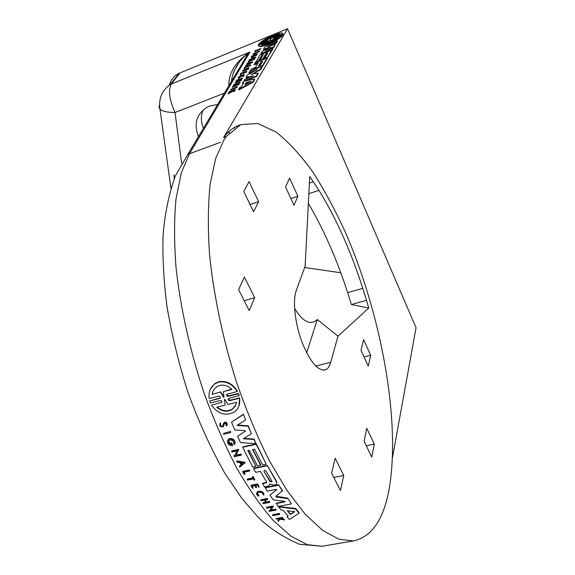 <?xml version="1.0" encoding="UTF-8"?>
<svg xmlns="http://www.w3.org/2000/svg" width="575" height="575" viewBox="0 0 575 575"><rect width="100%" height="100%" fill="white"/><g stroke="black" fill="none" stroke-linecap="round" stroke-linejoin="round"><path stroke-width="0.86" d="M224.027 139.754L226.176 136.591L240.767 124.617L257.737 123.474L275.993 131.955C288.463 141.802 300.739 155.142 312.807 171.961C324.566 190.311 335.577 210.766 345.848 233.313C380.592 313.655 400.222 416.997 389.735 485.365C384.56 518.197 372.471 536.719 353.46 540.931L338.955 539.264L322.654 530.409L305.052 514.05L286.803 490.223L268.697 459.482C256.953 435.886 246.208 410.068 236.454 382.016C222.841 339.063 213.526 294.558 209.508 254.042C207.783 228.016 207.992 204.786 210.127 184.352L215.639 158.585L224.027 139.754M240.084 124.897C233.982 126.809 228.476 131.028 223.567 137.562L287.543 28.75L179.105 73.269C174.239 75.641 170.983 79.587 169.323 85.114M257.42 493.106L258.958 495.679C257.226 494.73 256.853 493.717 257.823 492.631L258.894 492.164C261.567 492.107 262.962 492.983 263.07 494.809L263.81 494.996C263.673 492.703 261.927 491.589 258.556 491.661L257.212 492.25C255.99 493.623 256.464 494.895 258.642 496.081L258.958 495.679M256.68 492.897L257.356 491.819L258.7 491.23C262.063 491.158 263.81 492.272 263.947 494.558L263.81 494.996M224.279 423.746L225.81 423.638L226.284 424.566L225.968 425.234L226.6 425.902C227.592 424.027 226.902 422.912 224.537 422.56L223.416 423.674L222.611 426.147C220.721 426.348 220.096 425.615 220.735 423.948L220.39 422.819M223.963 422.826L224.696 422.151C226.679 422.258 227.499 423.222 227.161 425.026M231.524 444.741C228.685 443.864 227.923 442.405 229.245 440.349L230.086 439.954C232.947 440.119 234.097 441.413 233.551 443.828L234.607 444.482C235.391 441.003 233.723 439.142 229.612 438.905L228.397 439.458L227.42 442.47L228.792 444.612L231.265 445.754L232.746 445.711L231.509 443.066L230.812 443.217L231.524 444.741M228.721 440.96L230.331 443.943M227.592 440.443L228.555 439.041L229.77 438.488C233.249 438.473 235.031 440.04 235.118 443.196M269.625 484.057L273.765 485.128L275.296 484.818L276.388 484.337L276.805 481.872L267.238 465.362L276.676 482.303M226.794 394.4L228.297 395.938L228.124 396.355C226.708 396.11 226.334 395.384 227.003 394.191L237.18 391.582C232.595 384.136 226.449 380.973 218.744 382.102L214.691 383.978C210.22 387.557 208.387 392.416 209.192 398.561L218.895 396.139C220.304 396.391 220.678 397.117 220.017 398.302L220.189 397.886L220.017 398.302M210.342 389.34L214.87 383.561L218.924 381.685C226.622 380.557 232.767 383.719 237.346 391.165L237.18 391.582M198.454 136.663C193.502 123.819 196.564 113.9 207.64 106.921L209.58 106.059L217.666 104.492M282.821 34.284L282.684 35.262L282.821 34.284L274.282 37.77L273.614 37.921L274.656 37.152L274.836 37.547M282.943 33.745L283.137 34.198L282.943 33.767L274.663 37.152M259.584 43.779L259.411 43.384C262.43 40.588 267.023 37.864 273.197 35.226C277.826 33.372 280.909 32.667 282.447 33.12L282.943 33.767M257.082 69.762L248.889 72.802L249.852 71.25L262.063 66.391L260.36 69.237L251.275 74.52M256.098 68.483L255.889 68.03L256.723 67.642L256.939 68.102L255.278 69.086M251.325 57.299L253.719 57.062L254.085 55.717L252.159 56.616C251.965 56.199 252.827 55.552 254.747 54.675L256.328 54.323L255.178 55.552L255.789 56.034L255.178 55.552M256.263 54.74L252.418 56.637M257.37 54.1L255.789 56.034M253.719 57.062L253.51 56.623L251.246 57.119L251.376 56.465L254.962 54.323L257.248 53.82L255.588 55.595M260.842 48.552L259.699 49.967L259.397 49.4L259.699 49.967M256.206 50.169L256.407 50.607L256.148 50.032L255.264 50.981L260.784 48.422L259.505 49.529M259.426 49.472L258.872 49.788L258.678 49.357L260.087 48.796L259.397 49.4M244.267 75.03L243.354 76.59L243.139 76.13L244.123 74.721L241.924 75.181C239.114 76.461 237.885 77.417 238.215 78.042L238.28 78.178M238.539 78.523L239.121 78.178L238.819 77.697C238.553 77.201 239.538 76.446 241.766 75.426L243.513 75.059L242.736 76.18L243.139 76.13M243.527 75.483L238.956 77.819M236.807 126.184L236.584 126.716M287.313 511.024L294.199 511.355L294.58 511.772L290.835 514.323L290.052 514.23L287.392 510.737M263.954 471.385L264.486 470.357L265.938 470.968L271.932 481.167L271.817 481.951L269.955 481.57L263.954 471.385L270.092 481.138L272.033 481.448M224.379 399.948L224.631 399.445L225.177 399.754L227.937 404.441L236.512 402.349L235.189 406.223L232.559 409.206C227.341 412.397 222.058 411.722 216.717 407.179L225.199 405.109L224.537 399.481M212.168 394.421L220.786 391.884L212.168 394.421C212.649 391.273 214.108 388.786 216.531 386.953L219.822 385.43C224.272 384.546 228.311 385.89 231.948 389.455L223.409 391.597L224.027 397.347L223.352 397.088L220.613 392.301M213.102 391.194L212.347 394.004M269.984 40.02L270.645 39.718L270.638 40.767L277.883 37.813C270.861 42.385 265.283 44.656 261.151 44.642L268.324 41.716L269.984 40.02L270.516 40.236M263.357 41.156L272.672 36.074C276.244 34.644 278.674 34.069 279.96 34.356L272.802 37.289L270.473 39.28L270.451 38.252L263.357 41.156M279.091 34.716L272.866 36.505L265.427 40.307M260.978 61.841L262.753 61.137L260.108 65.514L258.34 66.355L260.978 61.841L261.187 62.301L258.757 66.297M262.516 61.518L261.187 62.301M246.179 82.548L251.174 81.305L244.921 84.683L246.179 82.548L246.402 83.016L245.511 84.475M250.053 82.038L246.402 83.016M353.46 540.931L322.115 546.25L307.46 544.719L291.007 536.223L273.254 520.447C260.949 506.367 248.716 488.779 236.555 467.698C224.674 444.849 213.778 419.808 203.866 392.567C189.994 350.808 180.37 307.373 176.036 267.598C174.103 241.996 174.103 219.032 176.043 198.706L181.298 172.895L189.477 153.741L187.845 154.423L248.278 53.245C239.351 59.369 231.057 72.903 231.667 82.822M220.441 142.305L189.477 153.741L249.96 52.059L248.278 53.245M223.388 433.449L230.51 431.43L230.69 432.623L223.725 434.233L223.388 433.449L230.51 431.43M244.052 472.204L244.986 473.85L244.195 474.411L242.679 471.744L249.255 470.357L249.636 471.026L243.707 472.276L244.842 474.274M242.679 471.744L242.822 471.32L249.406 469.933L249.636 471.026M252.396 476.927L253.093 476.38L254.826 479.96L254.272 480.075L253.546 478.867L247.537 480.103L247.157 479.478L253.173 478.235L252.396 476.927L252.95 476.812L254.826 479.96M247.157 479.478L247.307 479.054L252.957 477.882M280.772 518.485L284.208 519.11L284.46 519.965L280.197 519.196L278.221 521.331L277.833 520.928L279.565 519.074L276.007 518.988L282.433 517.795L282.728 518.118L280.248 518.585L280.564 518.923L284.079 519.57L284.208 519.11M277.833 520.928L279.313 519.031M276.007 518.988L276.144 518.535L282.562 517.342L282.728 518.118M224.322 423.689L223.186 426.801C220.153 427.132 219.147 425.96 220.175 423.272M250.966 485.681L251.11 485.257L257.658 483.92L259.167 486.967L258.613 487.082L257.305 485.012L255.35 485.415L256.658 487.478L255.853 487.636L254.545 485.573L251.886 486.119L253.201 488.175L252.619 488.29L250.966 485.681L257.514 484.351L259.167 486.967M255.717 485.336L256.658 487.478M252.252 486.04L253.201 488.175M260.734 500.192L260.87 499.761L267.375 498.482L267.627 499.459L264.723 500.027L266.469 502.413L269.373 501.853L269.761 502.37L263.264 503.635L262.876 503.111L266.088 502.485L264.335 500.106L261.122 500.732L260.734 500.192L267.238 498.92L267.627 499.459M265.118 499.948L266.606 501.975L269.502 501.407L269.761 502.37M262.876 503.111L263.012 502.672L265.822 502.126M236.641 461.294L245.108 462.738L245.259 462.314L236.792 460.877L237.094 462.156L239.983 462.652L241.112 464.78L239.279 466.268L240.997 464.571M236.174 455.113L241.018 454.049L241.378 454.76L241.227 455.177L234.284 456.701L234.075 455.573L234.981 455.371L236.965 450.951M234.981 455.371L237.001 450.944L231.969 452.058L231.768 450.908L238.718 449.37L235.98 455.544L240.868 454.473L241.227 455.177M271.228 510.032L275.885 509.148L276.144 510.068L269.344 511.362L268.949 510.887L269.833 510.722L271.738 507.279L266.807 508.228L266.412 507.732L273.226 506.424L270.969 510.507L275.748 509.594L275.885 509.148M268.949 510.887L269.97 510.277L271.616 507.308M266.412 507.732L266.548 507.287L273.362 505.978L273.226 506.424M230.812 443.217L231.667 442.649L232.746 445.711M278.645 506.963L278.774 506.518L295.572 508.437L299.151 512.67L299.029 513.13L289.484 519.527L287.033 516.889L288.168 516.127L283.065 510.19L281.067 509.975L278.645 506.963L295.449 508.889L299.029 513.13M287.033 516.889L287.96 515.897M252.871 449.499L260.82 464.967L257.507 466.059L249.37 450.275L247.789 450.62L255.925 466.397L252.756 467.065L242.65 447.285L256.198 444.274L266.247 464.205L262.667 464.967L254.553 449.132L252.554 449.571L260.676 465.391M248.105 450.556L255.925 466.397M242.65 447.285L242.801 446.868L256.342 443.85L266.247 464.205M269.517 484.387L268.928 485.825L264.514 486.989L262.574 483.259L266.699 482.332L266.563 482.756L266.671 482.008L260.403 471.371L255.695 472.355L253.618 468.639L253.755 468.215L267.238 465.362M269.661 484.035L269.524 484.833M245.41 431.164L245.266 431.566L244.813 430.653L234.808 429.971L231.538 422.158L243.52 414.151L245.539 419.987L237.015 425.385L248.134 426.24L251.397 433.773L243.304 438.79L253.963 439.465L255.875 443.584L240.458 442.635L237.576 436.296L245.381 431.178L237.576 436.296M237.619 425.004L248.285 425.823L251.397 433.773M243.929 438.402L254.107 439.048L255.875 443.584M275.863 496.203L287.687 498.173L291.482 503.88L287.687 498.173M291.482 503.88L278.221 506.417L276.18 503.161L284.97 501.465L284.848 501.91L284.639 501.314L273.312 499.905L269.927 495.132L276.769 489.67M269.927 495.132L276.726 489.584M276.776 489.677L276.079 489.368L267.224 491.136L265.24 487.471L278.623 484.768L282.483 490.683L275.835 496.297L276.352 497.037L287.565 498.618M221.418 402.342L211.55 405.145L221.418 402.342L221.246 402.759M221.562 402.615C222.216 401.436 221.835 400.717 220.426 400.473L210.443 402.938L209.724 400.919L219.88 398.029M228.297 395.938L238.445 393.422L239.171 395.463L228.534 398.54C227.873 399.733 228.253 400.444 229.677 400.689L239.545 398.267C240.336 403.988 238.726 408.502 234.715 411.793C225.946 416.458 218.227 414.244 211.55 405.145M228.333 398.748L229.842 400.272L239.703 397.85L238.884 406.108M272.55 515.143L272.687 514.69L279.457 513.418L279.723 514.323L272.945 515.595L272.55 515.143L279.328 513.87L279.457 513.418M287.543 28.75L416.048 327.728L392.502 457.463M180.061 72.853L171.213 84.079L249.96 52.059C235.556 61.64 228.527 72.867 228.879 85.725M282.684 35.262L281.894 35.585M282.498 34.831L272.902 39.093L281.879 35.549L282.073 35.988C278.084 40.473 261.567 47.862 258.966 46.352L258.448 45.727M256.507 76.511L256.292 76.037L258.046 73.104L258.261 73.571L256.507 76.511L245.295 80.924M251.864 76.554L246.316 77.762L246.1 77.294L247.653 74.8L257.003 69.582M254.675 71.048L249.097 73.262L248.889 72.802M257.88 63.408L254.315 64.831L255.041 62.869L267.052 58.053L267.26 58.513L263.077 65.514L262.063 66.391L262.272 66.851L260.576 69.697L251.872 74.391M272.14 50.341L272.773 48.501L272.967 48.947L271.918 50.406M268.403 51.498L261.179 53.741L260.978 53.295L262.286 51.189L270.818 46.913L263.537 49.163L265.039 46.748L277.423 40.732L276.46 42.334L267.497 46.69L275.317 44.246L273.887 46.632L265.197 50.859L272.773 48.501M268.906 47.977L263.738 49.601L263.537 49.163M277.423 40.732L276.654 42.78L270.588 45.72M275.317 44.246L274.088 47.078L268.288 49.896M257.492 68.209L256.939 68.102M255.616 62.639L259.986 54.891L271.795 50.126L271.997 50.578L267.073 58.111M267.382 53.511L266.268 53.957L262.732 59.786M262.854 55.337L262.092 55.638L258.513 61.482M254.502 79.027L254.718 79.501L253.093 82.225L238.798 89.916L238.575 89.441L239.732 87.573L241.428 86.667L243.807 82.814L242.521 83.08L243.642 81.269L254.502 79.027L252.878 81.743L238.575 89.441M243.441 83.404L242.736 83.547L242.521 83.08M239.099 84.417L232.501 87.235L232.278 86.775L238.115 83.059L233.673 84.59L240.062 82.074L234.37 85.733L238.884 83.95L239.099 84.417M235.901 84.482L233.702 85.344L233.486 84.884M240.062 82.074L240.278 82.534L236.799 84.777M254.653 59.203L248.393 61.913L248.184 61.467L253.661 58.017L249.428 59.527L255.501 57.076L250.161 60.483L254.452 58.758L254.653 59.203M251.419 59.441L249.464 60.231L249.255 59.793M255.501 57.076L255.702 57.522L252.605 59.498M248.357 63.645L247.085 63.962L247.092 63.185L252.511 61.848L245.654 65.435L245.863 65.881L252.713 62.294L252.511 61.848M238.69 80.227L236.382 81.14L236.347 80.392L242.377 78.006L239.509 79.357L238.69 80.651L241.205 79.868L235.153 82.261L235.376 82.721L241.421 80.335L241.205 79.868M242.377 78.006L242.413 78.753L239.365 80.378M241.385 79.58L241.421 80.335M246.308 72.529L245.59 72.278L246.308 72.529L246.855 70.869L246.093 72.076M245.741 72.04L243.297 73.729L243.685 72.321L241.27 73.277L240.134 74.448L240.911 73.233L246.855 70.869M243.232 73.039L241.486 73.737L240.875 74.692L240.35 74.901L240.134 74.448M258.872 49.788L254.761 51.613M256.407 50.607L256.004 50.823M232.839 90.728L234.478 90.598L234.521 91.36L232.228 91.54L228.253 93.905L228.217 93.143L231.66 91.094L229.094 91.763L235.261 89.348L235.34 90.045L233.788 90.656M229.734 92.244L229.173 92.46L228.951 91.993M243.354 76.59L242.736 76.18M248.939 67.541L248.292 69.359L247.796 69.561L247.918 68.576L242.679 70.466L248.939 67.541L247.581 69.101M247.638 69.223L242.708 71.192L242.499 70.739M250.829 65.306L245.367 67.699L244.26 68.756L244.756 67.203L250.628 64.853L250.829 65.306M259.469 51.513L253.309 54.194L253.108 53.755L259.268 51.074L259.469 51.513M237.202 86.631L237.238 87.4L230.783 89.93L230.568 89.463L237.202 86.631L230.568 89.463M361.007 350.427L363.58 339.681L370.71 355.242L368.266 366.153L361.007 350.427M254.675 297.663L249.191 310.558L238.618 289.692L244.368 277.1L254.675 297.663L244.202 300.718M374.311 444.094L371.773 457.161L364.09 441.205L366.771 428.296L374.311 444.094L366.297 445.783M243.793 191.518L249.054 181.621L258.613 201.645L253.582 211.83L243.793 191.518M294.005 205.318L285.531 186.968L289.577 178.113L297.872 196.226L294.005 205.318M335.175 458.297L343.785 475.489L340.422 490.533L331.61 473.16L335.175 458.297M366.505 300.33L368.74 308.063L338.007 336.159L330.726 362.3C329.676 366.031 328.102 368.474 326.003 369.617C318.543 371.86 310.601 362.847 302.162 342.585C294.932 323.574 292.452 300.66 296.283 290.461L305.138 266.182L309.738 176.532L318.967 190.339C336.195 218.349 350.8 251.016 362.789 288.341L366.505 300.33L351.347 304.506L347.638 292.603C336.878 259.275 323.783 229.554 308.358 203.457M230.352 431.847L230.69 432.623M249.406 469.933L249.255 470.357M253.093 476.38L252.95 476.812M280.686 518.499L280.564 518.923M282.562 517.342L282.433 517.795M284.079 519.57L284.46 519.965M224.171 424.012L223.812 425.809M220.225 423.236L220.771 423.919M257.658 483.92L257.514 484.351M267.375 498.482L267.238 498.92M269.502 501.407L269.373 501.853M266.606 501.975L266.469 502.413M239.279 466.268L239.732 467.108L245.108 462.738M233.924 455.989L234.823 455.795M241.018 454.049L240.868 454.473M231.617 451.325L238.568 449.787M269.97 510.277L269.833 510.722M275.748 509.594L276.144 510.068M231.667 442.649L231.509 443.066M295.572 508.437L295.449 508.889M256.342 443.85L256.198 444.274M253.618 468.639L267.102 465.786M266.563 482.756L266.182 482.928L266.318 482.497M262.437 483.69L266.182 482.928M254.107 439.048L253.963 439.465M248.285 425.823L248.134 426.24M243.52 414.151L245.539 419.987M231.538 422.158L243.362 414.568M278.623 484.768L282.354 491.122M265.104 487.902L278.494 485.207M276.05 503.607L284.848 501.91M239.703 397.85L239.545 398.267M238.445 393.422L239.006 395.88M228.124 396.355L238.28 393.839M209.724 400.919L219.7 398.446M279.328 513.87L279.723 514.323M340.803 272.766L304.657 267.512M203.083 110.012C200.697 115.956 200.819 122.058 203.435 128.318M267.734 40.401L267.576 40.049L259.411 43.384M267.576 40.049L268.23 39.898L267.188 40.667L258.772 44.11L258.599 45.058M267.001 41.58L266.843 41.22L258.419 44.663M266.843 41.22L267.504 41.069L266.448 41.853L258.254 45.195L258.772 45.921C261.366 47.43 277.89 40.034 281.879 35.549M251.138 74.211L258.046 73.104M260.576 69.697L260.36 69.237M253.503 75.835L246.1 77.294M253.438 75.706L244.842 79.328L243.958 81.197M256.292 76.037L243.836 80.946M274.088 47.078L273.887 46.632M276.654 42.78L276.46 42.334M271.939 49.888L260.978 53.295M258.664 67.742L262.868 65.054L267.052 58.053M250.24 71.092L251.059 69.295L255.516 67.275L258.319 62.697L254.107 64.378M253.065 69.97L250.118 70.818M255.889 68.03L252.935 69.697M258.542 67.469L256.723 67.642M271.795 50.126L267.425 57.435L267.634 57.888M258.434 61.511L258.254 61.108L255.437 62.237M262.092 55.638L261.891 55.193L258.254 61.108M259.842 60.943L263.278 54.632L261.891 55.193M262.66 59.814L262.48 59.412L259.663 60.547M266.268 53.957L266.067 53.511L262.48 59.412M264.428 59.11L267.806 52.807L266.067 53.511M267.425 57.435L264.241 58.708M253.093 82.225L252.878 81.743M254.085 55.717L253.51 56.623M238.92 84.712L238.884 83.95M238.704 84.245L232.278 86.775M254.488 59.462L254.452 58.758M254.287 59.017L248.184 61.467M246.883 63.516L248.731 63.056L248.206 63.875L245.654 65.435M236.167 80.68L239.15 79.501L238.33 80.788L235.153 82.261M239.717 79.817L239.509 79.357M242.413 78.753L242.197 78.293M244.627 72.479L244.418 72.026L246.193 71.322L245.59 72.278M240.875 74.692L240.659 74.24M241.486 73.737L241.27 73.277M244.023 73.442L243.814 72.982L243.081 73.277M244.418 72.026L243.814 72.982M258.678 49.357L254.632 51.326L256.148 50.032M235.34 90.045L235.261 89.348M232.731 90.512L235.118 89.578M232.228 91.54L232.005 91.066L228.031 93.438M234.521 91.36L234.298 90.886L232.005 91.066M238.905 77.718L238.323 78.063M248.292 69.359L248.084 68.907M250.664 65.579L250.628 64.853M244.842 68.526L244.634 68.073L244.052 68.31M245.367 67.699L245.158 67.246L244.634 68.073M250.456 65.126L245.158 67.246M259.311 51.757L259.268 51.074M259.117 51.319L253.108 53.755M237.238 87.4L237.015 86.926M370.71 355.242L364.004 356.924M258.613 201.645L250.053 204.513M290.878 198.548L297.872 196.226M333.802 477.487L343.785 475.489M368.74 308.063L351.347 304.506M306.683 352.87L317.256 319.52L338.007 336.159M243.074 463.17L241.421 464.521L240.472 462.731L243.074 463.17M317.256 319.52C310.493 325.716 302.924 321.971 294.558 308.301M229.533 132.537L227.563 132.861M250.707 62.567L248.601 63.674L249.04 62.977L250.707 62.567M240.882 462.803L241.421 464.521M241.572 464.104L242.772 463.119M287.536 510.693L290.181 513.777L290.964 513.87L294.508 511.455M225.199 405.109L224.552 399.532M217.206 407.057C222.482 411.341 227.65 411.916 232.724 408.789L235.937 404.606M220.786 391.884L224.027 397.347M223.409 391.597L231.646 389.16M268.324 41.716L268.518 42.148L262.15 44.742M276.014 39.093L270.832 41.206L270.638 40.767M268.518 42.148L270.178 40.451M270.782 39.201L270.573 38.525M249.04 62.977L249.212 63.351M174.06 174.735L174.196 178.732M224.451 93.143L175.023 112.52L181.664 163.372M276.482 496.599L276.352 497.037M229.842 400.272L229.677 400.689M179.105 73.269L170.243 84.503L171.213 84.079C168.029 90.167 169.294 99.647 175.023 112.52C167.548 112.492 162.538 111.37 159.994 109.135L158.973 107.237L159.541 105.153M273.944 38.317L274.124 38.719M263.077 65.514L262.868 65.054M257.463 68.202L257.255 67.742M257.708 50.614L257.514 50.183M347.638 292.603L362.789 288.341M308.861 193.689L318.967 190.339M309.408 183.051L313.368 181.722M315.725 366.074L330.726 362.3M290.964 513.87L290.835 514.323M290.052 514.23L290.181 513.777M270.092 481.138L269.955 481.57M223.352 397.088L223.524 396.671M247.056 82.656L246.84 82.182M226.176 136.591L223.567 137.562M235.082 127.061L234.37 128.203M322.115 546.25L299.575 544.309C282.756 537.072 268.683 527.764 257.363 516.393L241.888 498.41L224.775 473.153C211.018 448.831 198.742 421.935 187.967 392.445C178.768 363.587 171.709 334.564 166.808 305.382C163.623 279.443 162.394 255.968 163.12 234.959C164.759 213.986 168.827 194.328 175.317 175.979L187.845 154.423M248.292 53.231L243.965 56.767L239.998 60.993L233.773 71.465L232.178 76.798L231.639 81.104M257.356 491.819L257.212 492.25M222.777 425.73L222.611 426.147M228.555 439.041L228.397 439.458M214.87 383.561L214.691 383.978M170.243 84.503C161.862 90.491 158.448 98.706 159.994 109.135L170.919 188.111M258.966 46.352L258.772 45.921M251.447 57.565L251.246 57.119M254.826 51.764L254.632 51.326M238.431 78.495L238.215 78.042M326.003 369.617L323.531 370.235M271.953 481.519L271.817 481.951M232.724 408.789L232.559 409.206"/></g></svg>
